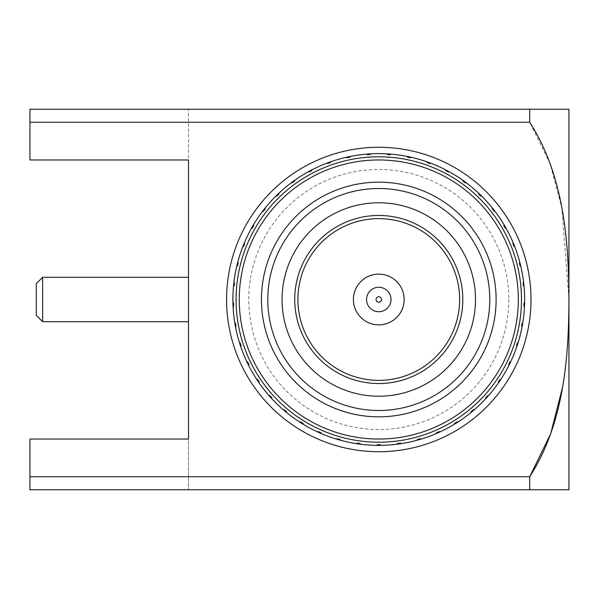 <?xml version="1.0" encoding="UTF-8"?>
<svg xmlns="http://www.w3.org/2000/svg" width="599" height="599" viewBox="0 0 599 599"><rect width="100%" height="100%" fill="white"/><g stroke="black" fill="none" stroke-linecap="round" stroke-linejoin="round"><path stroke-width="0.45" stroke-dasharray="3 2.25" d="M569.05 109.699L569.05 489.301M29.95 122.256L29.95 159.97L29.95 122.256L529.696 122.256L550.039 163.475L561.869 208.055L568.93 299.5M29.95 476.744L529.696 476.744L529.696 489.772L29.95 489.772L29.95 439.03L29.95 489.772L29.95 439.03L188.505 439.03L188.505 489.772L188.505 439.03L29.95 439.03L188.505 439.03L188.505 109.228L188.505 159.97L29.95 159.97L188.505 159.97L29.95 159.97L29.95 109.228L529.696 109.228L529.696 122.256M529.696 109.228L568.93 109.228L529.696 109.228M529.696 489.772L568.93 489.772L529.696 489.772M29.95 109.228L188.505 109.228L29.95 109.228M29.95 489.772L188.505 489.772L29.95 489.772M188.505 299.5L188.505 321.7L188.505 299.5M233.55 285.828A145.871 145.871 0 0 0 232.951 303.004L233.58 302.982A148.41 148.41 0 0 0 233.692 306.156L233.056 306.179A145.871 145.871 0 0 0 234.853 323.265L235.482 323.161A148.41 148.41 0 0 0 236.028 326.283L235.407 326.388A145.871 145.871 0 0 0 239.563 343.07L240.169 342.868A148.41 148.41 0 0 0 241.15 345.885L240.543 346.08A145.871 145.871 0 0 0 246.983 362.021L247.552 361.744A148.41 148.41 0 0 0 248.944 364.589L248.368 364.866A145.871 145.871 0 0 0 256.964 379.751L257.488 379.399A148.41 148.41 0 0 0 259.262 382.027L258.738 382.379A145.871 145.871 0 0 0 269.318 395.924L269.79 395.497A148.41 148.41 0 0 0 271.916 397.856L271.444 398.283A145.871 145.871 0 0 0 283.806 410.218L284.211 409.731A148.41 148.41 0 0 0 286.644 411.775L286.232 412.262A145.871 145.871 0 0 0 300.136 422.362L300.473 421.823A148.41 148.41 0 0 0 303.161 423.5L302.824 424.04A145.871 145.871 0 0 0 318.002 432.111L318.264 431.527A148.41 148.41 0 0 0 321.154 432.822L320.899 433.399A145.871 145.871 0 0 0 337.05 439.277L337.222 438.67A148.41 148.41 0 0 0 340.269 439.539L340.097 440.153A145.871 145.871 0 0 0 356.907 443.724L356.997 443.095A148.41 148.41 0 0 0 360.134 443.537L360.051 444.166A145.871 145.871 0 0 0 377.19 445.364L377.19 444.728A148.41 148.41 0 0 0 380.365 444.728L380.365 445.364A145.871 145.871 0 0 0 397.511 444.166L397.422 443.537A148.41 148.41 0 0 0 400.559 443.095L400.649 443.724A145.871 145.871 0 0 0 417.458 440.153L417.286 439.539A148.41 148.41 0 0 0 420.333 438.67L420.513 439.277A145.871 145.871 0 0 0 436.656 433.399L436.401 432.822A148.41 148.41 0 0 0 439.299 431.527L439.554 432.111A145.871 145.871 0 0 0 454.731 424.04L454.394 423.5A148.41 148.41 0 0 0 457.082 421.823L457.419 422.362A145.871 145.871 0 0 0 471.323 412.262L470.919 411.775A148.41 148.41 0 0 0 473.345 409.731L473.757 410.218A145.871 145.871 0 0 0 486.118 398.283L485.647 397.856A148.41 148.41 0 0 0 487.766 395.497L488.237 395.924A145.871 145.871 0 0 0 498.817 382.379L498.293 382.027A148.41 148.41 0 0 0 500.068 379.399L500.592 379.751A145.871 145.871 0 0 0 509.187 364.866L508.618 364.589A148.41 148.41 0 0 0 510.011 361.744L510.58 362.021A145.871 145.871 0 0 0 517.019 346.08L516.413 345.885A148.41 148.41 0 0 0 517.394 342.868L517.993 343.07A145.871 145.871 0 0 0 522.156 326.388L521.527 326.283A148.41 148.41 0 0 0 522.081 323.161L522.702 323.265A145.871 145.871 0 0 0 524.499 306.179L523.87 306.156A148.41 148.41 0 0 0 523.975 302.982L524.612 303.004A145.871 145.871 0 0 0 524.013 285.828L523.384 285.895A148.41 148.41 0 0 0 523.047 282.743L523.683 282.676A145.871 145.871 0 0 0 520.696 265.754L520.082 265.904A148.41 148.41 0 0 0 519.311 262.826L519.932 262.676A145.871 145.871 0 0 0 514.616 246.331L514.032 246.563A148.41 148.41 0 0 0 512.841 243.628L513.433 243.389A145.871 145.871 0 0 0 505.893 227.942L505.346 228.256A148.41 148.41 0 0 0 503.759 225.509L504.313 225.194A145.871 145.871 0 0 0 494.699 210.945L494.197 211.335A148.41 148.41 0 0 0 492.251 208.834L492.745 208.445A145.871 145.871 0 0 0 481.244 195.678L480.81 196.128A148.41 148.41 0 0 0 478.526 193.926L478.968 193.47A145.871 145.871 0 0 0 465.797 182.425L465.43 182.935A148.41 148.41 0 0 0 462.862 181.07L463.237 180.561A145.871 145.871 0 0 0 448.658 171.456L448.359 172.01A148.41 148.41 0 0 0 445.559 170.52L445.858 169.966A145.871 145.871 0 0 0 430.157 162.973L429.94 163.572A148.41 148.41 0 0 0 426.96 162.486L427.177 161.887A145.871 145.871 0 0 0 410.659 157.155L410.525 157.769A148.41 148.41 0 0 0 407.425 157.11L407.552 156.489A145.871 145.871 0 0 0 390.533 154.1L390.496 154.737A148.41 148.41 0 0 0 387.328 154.512L387.373 153.876A145.871 145.871 0 0 0 370.189 153.876L370.227 154.512A148.41 148.41 0 0 0 367.067 154.737L367.022 154.1A145.871 145.871 0 0 0 350.003 156.489L350.138 157.11A148.41 148.41 0 0 0 347.031 157.769L346.903 157.155A145.871 145.871 0 0 0 330.378 161.887L330.596 162.486A148.41 148.41 0 0 0 327.616 163.572L327.398 162.973A145.871 145.871 0 0 0 311.697 169.966L311.997 170.52A148.41 148.41 0 0 0 309.196 172.01L308.897 171.456A145.871 145.871 0 0 0 294.326 180.561L294.701 181.07A148.41 148.41 0 0 0 292.132 182.935L291.758 182.425A145.871 145.871 0 0 0 278.595 193.47L279.037 193.926A148.41 148.41 0 0 0 276.753 196.128L276.311 195.678A145.871 145.871 0 0 0 264.81 208.445L265.312 208.834A148.41 148.41 0 0 0 263.358 211.335L262.856 210.945A145.871 145.871 0 0 0 253.25 225.194L253.796 225.509A148.41 148.41 0 0 0 252.209 228.256L251.662 227.942A145.871 145.871 0 0 0 244.13 243.389L244.714 243.628A148.41 148.41 0 0 0 243.531 246.563L242.939 246.331A145.871 145.871 0 0 0 237.631 262.676L238.245 262.826A148.41 148.41 0 0 0 237.481 265.904L236.86 265.754A145.871 145.871 0 0 0 233.88 282.676L234.508 282.743A148.41 148.41 0 0 0 234.179 285.895L233.55 285.828A145.871 145.871 0 0 0 232.906 299.5A145.871 145.871 0 0 1 378.778 153.629A145.871 145.871 0 0 1 524.657 299.5A145.871 145.871 0 0 1 378.778 445.371A145.871 145.871 0 0 1 232.906 299.5A145.871 145.871 0 0 0 232.951 303.004M233.056 306.179A145.871 145.871 0 0 0 234.853 323.265M235.407 326.388A145.871 145.871 0 0 0 239.563 343.07M240.543 346.08A145.871 145.871 0 0 0 246.983 362.021M248.368 364.866A145.871 145.871 0 0 0 256.964 379.751M258.738 382.379A145.871 145.871 0 0 0 269.318 395.924M271.444 398.283A145.871 145.871 0 0 0 283.806 410.218M286.232 412.262A145.871 145.871 0 0 0 300.136 422.362M302.824 424.04A145.871 145.871 0 0 0 318.002 432.111M320.899 433.399A145.871 145.871 0 0 0 337.05 439.277M340.097 440.153A145.871 145.871 0 0 0 356.907 443.724M360.051 444.166A145.871 145.871 0 0 0 377.19 445.364M380.365 445.364A145.871 145.871 0 0 0 397.511 444.166M400.649 443.724A145.871 145.871 0 0 0 417.458 440.153M420.513 439.277A145.871 145.871 0 0 0 436.656 433.399M439.554 432.111A145.871 145.871 0 0 0 454.731 424.04M457.419 422.362A145.871 145.871 0 0 0 471.323 412.262M473.757 410.218A145.871 145.871 0 0 0 486.118 398.283M488.237 395.924A145.871 145.871 0 0 0 498.817 382.379M500.592 379.751A145.871 145.871 0 0 0 509.187 364.866M510.58 362.021A145.871 145.871 0 0 0 517.019 346.08M517.993 343.07A145.871 145.871 0 0 0 522.156 326.388M522.702 323.265A145.871 145.871 0 0 0 524.499 306.179M524.612 303.004A145.871 145.871 0 0 0 524.013 285.828M523.683 282.676A145.871 145.871 0 0 0 520.696 265.754M519.932 262.676A145.871 145.871 0 0 0 514.616 246.331M513.433 243.389A145.871 145.871 0 0 0 505.893 227.942M504.313 225.194A145.871 145.871 0 0 0 494.699 210.945M492.745 208.445A145.871 145.871 0 0 0 481.244 195.678M478.968 193.47A145.871 145.871 0 0 0 465.797 182.425M463.237 180.561A145.871 145.871 0 0 0 448.658 171.456M445.858 169.966A145.871 145.871 0 0 0 430.157 162.973M427.177 161.887A145.871 145.871 0 0 0 410.659 157.155M407.552 156.489A145.871 145.871 0 0 0 390.533 154.1M387.373 153.876A145.871 145.871 0 0 0 370.189 153.876M367.022 154.1A145.871 145.871 0 0 0 350.003 156.489M346.903 157.155A145.871 145.871 0 0 0 330.378 161.887M327.398 162.973A145.871 145.871 0 0 0 311.697 169.966M308.897 171.456A145.871 145.871 0 0 0 294.326 180.561M291.758 182.425A145.871 145.871 0 0 0 278.595 193.47M276.311 195.678A145.871 145.871 0 0 0 264.81 208.445M262.856 210.945A145.871 145.871 0 0 0 253.25 225.194M251.662 227.942A145.871 145.871 0 0 0 244.13 243.389M242.939 246.331A145.871 145.871 0 0 0 237.631 262.676M236.86 265.754A145.871 145.871 0 0 0 233.88 282.676M508.798 299.5A130.02 130.02 0 0 1 313.771 412.097A130.02 130.02 0 0 1 313.771 186.903A130.02 130.02 0 0 1 508.798 299.5M378.778 311.727A12.227 12.227 0 0 1 366.558 299.5A12.227 12.227 0 0 1 378.778 287.273A12.227 12.227 0 0 1 391.005 299.5A12.227 12.227 0 0 1 378.778 311.727M353.41 299.5A25.368 25.368 0 0 1 391.461 277.532A25.368 25.368 0 0 1 391.461 321.468A25.368 25.368 0 0 1 353.41 299.5M459.643 299.5A80.865 80.865 0 0 1 338.345 369.531A80.865 80.865 0 0 1 338.345 229.469A80.865 80.865 0 0 1 459.643 299.5M378.778 383.54A84.04 84.04 0 0 1 305.999 257.48A84.04 84.04 0 0 1 451.556 257.48A84.04 84.04 0 0 1 378.778 383.54M378.778 396.224A96.724 96.724 0 0 1 282.062 299.5A96.724 96.724 0 0 1 378.778 202.776A96.724 96.724 0 0 1 475.501 299.5A96.724 96.724 0 0 1 378.778 396.224M267.79 299.5A110.995 110.995 0 0 1 378.778 188.505A110.995 110.995 0 0 1 489.772 299.5A110.995 110.995 0 0 1 378.778 410.495A110.995 110.995 0 0 1 267.79 299.5M521.482 299.5A142.704 142.704 0 0 0 378.778 156.796A142.704 142.704 0 0 0 236.073 299.5A142.704 142.704 0 0 0 378.778 442.204A142.704 142.704 0 0 0 521.482 299.5A142.704 142.704 0 0 1 307.429 423.081A142.704 142.704 0 0 1 307.429 175.919A142.704 142.704 0 0 1 521.482 299.5A142.704 142.704 0 0 0 378.778 156.796A142.704 142.704 0 0 0 236.073 299.5A142.704 142.704 0 0 0 378.778 442.204A142.704 142.704 0 0 0 521.482 299.5M36.292 315.359L36.292 283.641M42.634 321.7L42.634 277.3"/><path stroke-width="0.9" d="M568.93 489.772L568.93 109.228M29.95 476.744L529.696 476.744L529.696 489.772L568.93 489.772L29.95 489.772L29.95 439.03L188.505 439.03L188.505 159.97L29.95 159.97L29.95 109.228L568.93 109.228L529.696 109.228L529.696 122.256C563.315 174.451 568.713 238.627 568.93 299.133C568.81 359.557 563.464 424.257 529.696 476.744L550.638 433.893L562.483 387.553M29.95 122.256L529.696 122.256M226.564 299.5A152.213 152.213 0 0 0 454.888 431.325A152.213 152.213 0 0 0 454.888 167.675A152.213 152.213 0 0 0 226.564 299.5M232.906 299.5A145.871 145.871 0 0 0 451.713 425.829A145.871 145.871 0 0 0 451.713 173.171A145.871 145.871 0 0 0 232.906 299.5M366.558 299.5A12.227 12.227 0 0 0 384.895 310.087A12.227 12.227 0 0 0 384.895 288.913A12.227 12.227 0 0 0 366.558 299.5M353.41 299.5A25.368 25.368 0 0 0 391.461 321.468A25.368 25.368 0 0 0 391.461 277.532A25.368 25.368 0 0 0 353.41 299.5M378.778 380.365A80.865 80.865 0 0 1 297.913 299.5A80.865 80.865 0 0 1 378.778 218.635A80.865 80.865 0 0 1 459.643 299.5A80.865 80.865 0 0 1 378.778 380.365M378.778 383.54A84.04 84.04 0 0 1 305.999 257.48A84.04 84.04 0 0 1 451.556 257.48A84.04 84.04 0 0 1 378.778 383.54M282.062 299.5A96.724 96.724 0 0 0 427.139 383.263A96.724 96.724 0 0 0 427.139 215.737A96.724 96.724 0 0 0 282.062 299.5M489.772 299.5A110.995 110.995 0 0 1 378.778 410.495A110.995 110.995 0 0 1 267.79 299.5A110.995 110.995 0 0 1 378.778 188.505A110.995 110.995 0 0 1 489.772 299.5M496.114 299.5A117.337 117.337 0 0 1 320.113 401.113A117.337 117.337 0 0 1 320.113 197.887A117.337 117.337 0 0 1 496.114 299.5M518.315 299.5A139.53 139.53 0 0 1 309.017 420.341A139.53 139.53 0 0 1 309.017 178.659A139.53 139.53 0 0 1 518.315 299.5M521.482 299.5A142.704 142.704 0 0 1 307.429 423.081A142.704 142.704 0 0 1 307.429 175.919A142.704 142.704 0 0 1 521.482 299.5M233.056 306.179L233.692 306.156A148.41 148.41 0 0 1 233.58 302.982L232.951 303.004M235.407 326.388L236.028 326.283A148.41 148.41 0 0 1 235.482 323.161L234.853 323.265M240.543 346.08L241.15 345.885A148.41 148.41 0 0 1 240.169 342.868L239.563 343.07M248.368 364.866L248.944 364.589A148.41 148.41 0 0 1 247.552 361.744L246.983 362.021M258.738 382.379L259.262 382.027A148.41 148.41 0 0 1 257.488 379.399L256.964 379.751M271.444 398.283L271.916 397.856A148.41 148.41 0 0 1 269.79 395.497L269.318 395.924M286.232 412.262L286.644 411.775A148.41 148.41 0 0 1 284.211 409.731L283.806 410.218M302.824 424.04L303.161 423.5A148.41 148.41 0 0 1 300.473 421.823L300.136 422.362M320.899 433.399L321.154 432.822A148.41 148.41 0 0 1 318.264 431.527L318.002 432.111M340.097 440.153L340.269 439.539A148.41 148.41 0 0 1 337.222 438.67L337.05 439.277M360.051 444.166L360.134 443.537A148.41 148.41 0 0 1 356.997 443.095L356.907 443.724M380.365 445.364L380.365 444.728A148.41 148.41 0 0 1 377.19 444.728L377.19 445.364M400.649 443.724L400.559 443.095A148.41 148.41 0 0 1 397.422 443.537L397.511 444.166M420.513 439.277L420.333 438.67A148.41 148.41 0 0 1 417.286 439.539L417.458 440.153M439.554 432.111L439.299 431.527A148.41 148.41 0 0 1 436.401 432.822L436.656 433.399M457.419 422.362L457.082 421.823A148.41 148.41 0 0 1 454.394 423.5L454.731 424.04M473.757 410.218L473.345 409.731A148.41 148.41 0 0 1 470.919 411.775L471.323 412.262M488.237 395.924L487.766 395.497A148.41 148.41 0 0 1 485.647 397.856L486.118 398.283M500.592 379.751L500.068 379.399A148.41 148.41 0 0 1 498.293 382.027L498.817 382.379M510.58 362.021L510.011 361.744A148.41 148.41 0 0 1 508.618 364.589L509.187 364.866M517.993 343.07L517.394 342.868A148.41 148.41 0 0 1 516.413 345.885L517.019 346.08M522.702 323.265L522.081 323.161A148.41 148.41 0 0 1 521.527 326.283L522.156 326.388M524.612 303.004L523.975 302.982A148.41 148.41 0 0 1 523.87 306.156L524.499 306.179M523.683 282.676L523.047 282.743A148.41 148.41 0 0 1 523.384 285.895L524.013 285.828M519.932 262.676L519.311 262.826A148.41 148.41 0 0 1 520.082 265.904L520.696 265.754M513.433 243.389L512.841 243.628A148.41 148.41 0 0 1 514.032 246.563L514.616 246.331M504.313 225.194L503.759 225.509A148.41 148.41 0 0 1 505.346 228.256L505.893 227.942M492.745 208.445L492.251 208.834A148.41 148.41 0 0 1 494.197 211.335L494.699 210.945M478.968 193.47L478.526 193.926A148.41 148.41 0 0 1 480.81 196.128L481.244 195.678M463.237 180.561L462.862 181.07A148.41 148.41 0 0 1 465.43 182.935L465.797 182.425M445.858 169.966L445.559 170.52A148.41 148.41 0 0 1 448.359 172.01L448.658 171.456M427.177 161.887L426.96 162.486A148.41 148.41 0 0 1 429.94 163.572L430.157 162.973M407.552 156.489L407.425 157.11A148.41 148.41 0 0 1 410.525 157.769L410.659 157.155M387.373 153.876L387.328 154.512A148.41 148.41 0 0 1 390.496 154.737L390.533 154.1M367.022 154.1L367.067 154.737A148.41 148.41 0 0 1 370.227 154.512L370.189 153.876M346.903 157.155L347.031 157.769A148.41 148.41 0 0 1 350.138 157.11L350.003 156.489M327.398 162.973L327.616 163.572A148.41 148.41 0 0 1 330.596 162.486L330.378 161.887M308.897 171.456L309.196 172.01A148.41 148.41 0 0 1 311.997 170.52L311.697 169.966M291.758 182.425L292.132 182.935A148.41 148.41 0 0 1 294.701 181.07L294.326 180.561M276.311 195.678L276.753 196.128A148.41 148.41 0 0 1 279.037 193.926L278.595 193.47M262.856 210.945L263.358 211.335A148.41 148.41 0 0 1 265.312 208.834L264.81 208.445M251.662 227.942L252.209 228.256A148.41 148.41 0 0 1 253.796 225.509L253.25 225.194M242.939 246.331L243.531 246.563A148.41 148.41 0 0 1 244.714 243.628L244.13 243.389M236.86 265.754L237.481 265.904A148.41 148.41 0 0 1 238.245 262.826L237.631 262.676M233.55 285.828L234.179 285.895A148.41 148.41 0 0 1 234.508 282.743L233.88 282.676M36.292 299.5L36.292 315.359L42.634 321.7L42.634 277.3L36.292 283.641L36.292 299.5M376.067 299.5A2.71 2.71 0 0 0 380.133 301.851A2.71 2.71 0 0 0 380.133 297.149A2.71 2.71 0 0 0 376.067 299.5M188.505 277.3L42.634 277.3M188.505 321.7L42.634 321.7"/></g></svg>
